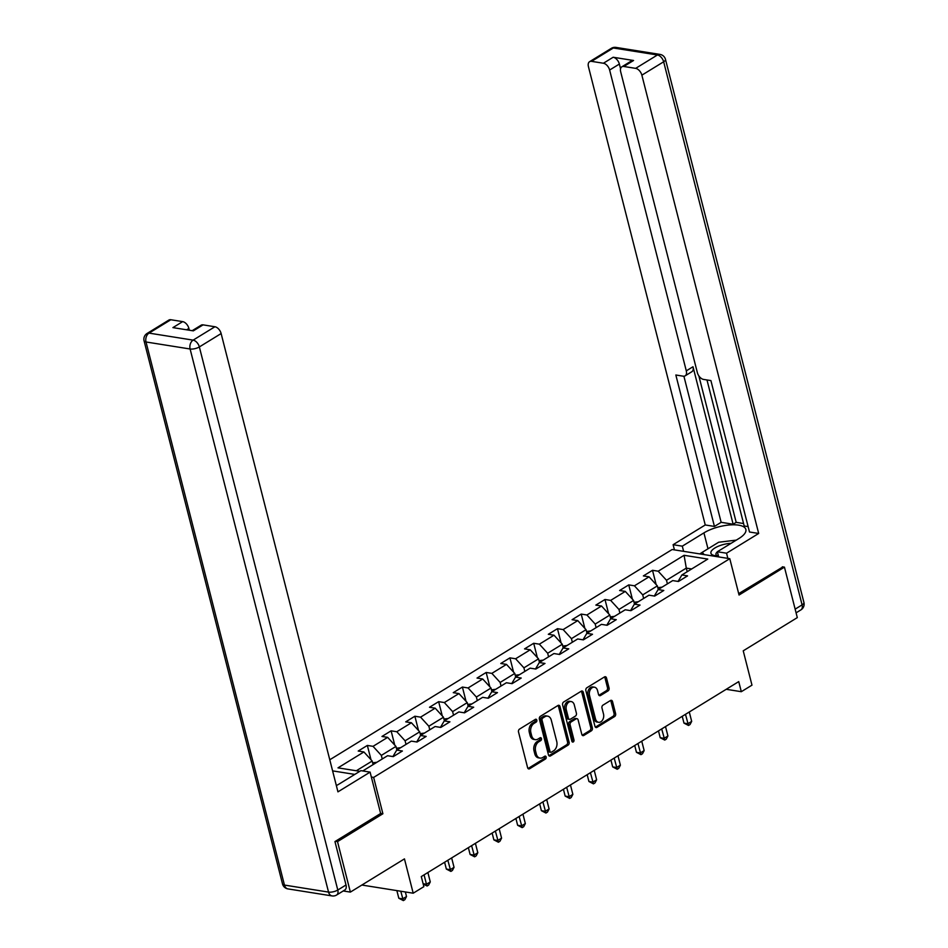<?xml version="1.0" encoding="UTF-8"?>
<svg xmlns="http://www.w3.org/2000/svg" width="948" height="948" viewBox="0 0 948 948"><rect width="100%" height="100%" fill="white"/><g stroke="black" fill="none" stroke-linecap="round" stroke-linejoin="round"><path stroke-width="1.42" d="M536.793 720.101A1.541 1.09 99 0 0 535.395 719.354L519.504 729.119A2.192 1.564 99 0 0 518.52 732.01L527.609 767.69A2.192 1.564 99 0 0 528.759 768.935A2.192 1.564 99 0 0 529.612 768.745L545.503 758.993A1.541 1.09 99 0 0 544.792 756.22L542.73 757.488A7.027 4.989 99 0 1 540.016 758.08A7.027 4.989 99 0 1 536.331 754.075L535.573 751.1A7.027 4.989 99 0 1 538.748 741.822L540.798 740.566A1.541 1.09 99 0 0 540.087 737.793L538.037 739.049A7.027 4.989 99 0 1 535.312 739.653A7.027 4.989 99 0 1 531.638 735.648L530.88 732.674A7.027 4.989 99 0 1 534.044 723.395L536.106 722.139A1.541 1.09 99 0 0 536.793 720.101M535.312 739.653L533.76 739.404A7.027 4.989 99 0 1 530.074 735.399L529.316 732.425A7.027 4.989 99 0 1 532.492 723.146L534.542 721.89A1.541 1.09 99 0 0 535.11 719.532M529.612 768.745L528.048 768.508A2.192 1.564 99 0 0 528.048 768.508L543.939 758.744A1.541 1.09 99 0 0 544.508 756.385M540.016 758.08L538.452 757.843A7.027 4.989 99 0 1 534.779 753.826L534.02 750.863A7.027 4.989 99 0 1 537.184 741.573L539.246 740.317A1.541 1.09 99 0 0 539.815 737.959M608.071 690.879A2.192 1.564 99 0 0 609.066 687.987L606.507 677.974A2.192 1.564 99 0 0 605.357 676.718A2.192 1.564 99 0 0 604.516 676.908L586.871 687.75A2.192 1.564 99 0 0 585.876 690.654L594.965 726.322A2.192 1.564 99 0 0 596.126 727.566A2.192 1.564 99 0 0 596.967 727.377L614.612 716.546A2.192 1.564 99 0 0 615.608 713.643L612.527 701.556A2.192 1.564 99 0 0 611.377 700.311A2.192 1.564 99 0 0 610.524 700.489L602.975 705.134A2.192 1.564 99 0 0 601.98 708.038L603.509 714.022A5.878 4.171 99 0 1 602.644 719.899A5.878 4.171 99 0 1 598.591 722.293A5.878 4.171 99 0 1 595.51 718.94L589.526 695.453A5.878 4.171 99 0 1 590.391 689.587A5.878 4.171 99 0 1 594.443 687.193A5.878 4.171 99 0 1 597.524 690.547L598.52 694.457A2.192 1.564 99 0 0 599.669 695.714A2.192 1.564 99 0 0 600.522 695.524L608.071 690.879L606.519 690.63A2.192 1.564 99 0 0 607.502 687.738L604.954 677.725A2.192 1.564 99 0 0 604.54 676.896M335.402 841.291L337.512 841.623L350.369 892.104L404.452 858.888L413.198 893.206L423.863 886.664L421.291 876.568L738.741 681.612L741.312 691.696L751.977 685.155L743.232 650.826L797.304 617.622L784.446 567.141L782.337 566.809M337.512 841.623L382.897 813.751L373.642 777.407L729.782 558.68L739.049 595.024L784.446 567.141M560.007 706.533A2.192 1.564 99 0 0 558.858 705.276A2.192 1.564 99 0 0 558.005 705.466L540.372 716.309A2.192 1.564 99 0 0 539.376 719.2L548.465 754.881A2.192 1.564 99 0 0 549.615 756.125A2.192 1.564 99 0 0 550.468 755.935L568.113 745.104A2.192 1.564 99 0 0 569.108 742.201L560.007 706.533L558.455 706.284A2.192 1.564 99 0 0 558.028 705.454M563.622 702.03L581.266 691.187A2.192 1.564 99 0 1 582.108 690.997A2.192 1.564 99 0 1 583.257 692.253L592.358 727.922A2.192 1.564 99 0 1 591.362 730.825L583.814 735.458A2.192 1.564 99 0 1 582.961 735.648A2.192 1.564 99 0 1 581.811 734.404L578.126 719.935A2.192 1.564 99 0 0 576.976 718.679A2.192 1.564 99 0 0 576.123 718.868L571.111 721.949A2.192 1.564 99 0 0 570.127 724.841L573.967 739.902A1.541 1.09 99 0 1 571.869 741.194L562.626 704.921A2.192 1.564 99 0 1 563.622 702.03M350.369 892.104L343.223 890.966M329.774 759.775L672.144 549.52L729.782 558.68M373.642 777.407L371.355 777.04M354.789 774.409L332.606 770.878M656.146 584.572L652.508 570.305L643.372 575.91L649.06 576.822L634.437 585.805L628.749 584.892L619.613 590.509L625.301 591.41L610.666 600.392L604.99 599.491L595.842 605.108L601.53 606.009L586.907 614.991L581.219 614.079L572.082 619.696L577.77 620.596L563.148 629.579L557.46 628.678L548.323 634.295L553.999 635.196L539.376 644.178L533.7 643.277L524.552 648.882L530.24 649.795L515.617 658.765L509.929 657.865L500.793 663.481L506.481 664.382L491.858 673.364L486.17 672.464L477.034 678.069L482.71 678.981L468.087 687.964L462.399 687.051L453.263 692.668L458.951 693.569L444.328 702.551L438.64 701.65L429.503 707.267L435.191 708.168L420.568 717.15L414.88 716.238L405.732 721.855L411.42 722.755L396.797 731.738L391.109 730.837L381.973 736.454L387.661 737.354L373.038 746.337L367.35 745.436L358.214 751.041L363.902 751.954L337.998 767.856L359.825 771.317M652.508 570.305L658.196 571.206L684.089 555.303L707.777 559.071L681.885 574.974L687.573 575.874L678.424 581.491L672.736 580.591L658.113 589.573L663.801 590.474L654.665 596.091L648.977 595.178L634.354 604.16L640.042 605.061L630.906 610.678L625.218 609.777L610.595 618.76L616.283 619.66L607.135 625.277L601.447 624.365L586.824 633.347L592.512 634.259L583.375 639.864L577.688 638.964L563.065 647.946L568.753 648.847L559.616 654.464L553.928 653.551L539.305 662.534L544.981 663.446L535.845 669.051L530.157 668.15L515.534 677.133L521.222 678.033L512.086 683.65L506.398 682.75L491.775 691.72L497.463 692.633L488.315 698.238L482.639 697.337L468.016 706.319L473.692 707.22L464.556 712.837L458.868 711.936L444.245 720.918L449.933 721.819L440.796 727.436L435.108 726.524L420.485 735.506L426.173 736.406L417.025 742.023L411.349 741.123L396.714 750.105L402.402 751.006L393.266 756.623L387.578 755.71L362.764 770.949M643.645 598.461L642.72 594.87L657.355 585.888L658.268 589.478M657.355 585.888L649.06 576.822M642.72 594.87L634.437 585.805M658.113 589.573L654.31 596.031M619.874 613.048L618.961 609.457L633.584 600.475L634.496 604.066M633.584 600.475L625.301 591.41M618.961 609.457L610.666 600.392M634.354 604.16L630.55 610.619M596.114 627.647L595.202 624.057L609.825 615.074L610.737 618.665M609.825 615.074L601.53 606.009M595.202 624.057L586.907 614.991M610.595 618.76L606.779 625.218M572.355 642.234L571.431 638.656L586.054 629.673L586.978 633.264M586.054 629.673L577.77 620.596M571.431 638.656L563.148 629.579M586.824 633.347L583.02 639.805M548.584 656.834L547.671 653.243L562.294 644.261L563.207 647.851M562.294 644.261L553.999 635.196M547.671 653.243L539.376 644.178M563.065 647.946L559.261 654.404M524.825 671.433L523.912 667.842L538.535 658.86L539.448 662.451M538.535 658.86L530.24 649.795M523.912 667.842L515.617 658.765M539.305 662.534L535.49 669.004M501.065 686.02L500.141 682.43L514.764 673.447L515.688 677.038M514.764 673.447L506.481 664.382M500.141 682.43L491.858 673.364M515.534 677.133L511.73 683.591M477.294 700.619L476.382 697.029L491.005 688.047L491.917 691.637M491.005 688.047L482.71 678.981M476.382 697.029L468.087 687.964M491.775 691.72L487.971 698.19M453.535 715.207L452.623 711.616L467.246 702.634L468.158 706.224M467.246 702.634L458.951 693.569M452.623 711.616L444.328 702.551M468.016 706.319L464.2 712.778M429.776 729.806L428.851 726.215L443.474 717.233L444.399 720.824M443.474 717.233L435.191 708.168M428.851 726.215L420.568 717.15M444.245 720.918L440.441 727.377M406.005 744.393L405.092 740.803L419.715 731.832L420.628 735.411M419.715 731.832L411.42 722.755M405.092 740.803L396.797 731.738M420.485 735.506L416.682 741.964M382.245 758.993L381.333 755.402L395.956 746.42L396.868 750.01M395.956 746.42L387.661 737.354M381.333 755.402L373.038 746.337M396.714 750.105L392.91 756.563M356.318 770.76L372.185 761.019L373.109 764.609M372.185 761.019L363.902 751.954M726.215 689.303L741.312 691.696M361.863 885.041L413.198 893.206M687.205 571.703L686.293 568.113L666.491 580.271L667.404 583.861M691.661 568.966L686.293 568.113L684.089 555.303M666.491 580.271L658.196 571.206M681.885 574.974L678.069 581.432M370.988 759.704L367.35 745.436M394.747 745.104L391.109 730.837M418.518 730.517L414.88 716.238M442.278 715.918L438.64 701.65M466.037 701.33L462.399 687.051M489.808 686.731L486.17 672.464M513.567 672.144L509.929 657.865M537.338 657.545L533.7 643.277M561.098 642.945L557.46 628.678M584.857 628.358L581.219 614.079M608.628 613.759L604.99 599.491M632.387 599.172L628.749 584.892M382.897 813.751L380.61 813.384M548.892 755.71A2.192 1.564 99 0 0 548.916 755.698L566.56 744.855A2.192 1.564 99 0 0 567.544 741.952L558.455 706.284M542.718 718.074A1.541 1.09 99 0 0 542.031 720.101L550.006 751.409A1.541 1.09 99 0 0 551.404 752.155L553.573 750.828A7.027 4.989 99 0 0 556.749 741.549L551.286 720.136A7.027 4.989 99 0 0 547.612 716.131A7.027 4.989 99 0 0 544.887 716.735L542.718 718.074L541.166 717.826A1.541 1.09 99 0 0 540.467 719.852L542.031 720.101M550.812 752.285L549.259 752.037A1.541 1.09 99 0 1 548.454 751.16L540.467 719.852M547.612 716.131L546.048 715.882A7.027 4.989 99 0 0 543.334 716.487L544.887 716.735M541.166 717.826L543.334 716.487M583.814 735.458L582.25 735.21A2.192 1.564 99 0 0 582.25 735.21L589.81 730.576A2.192 1.564 99 0 0 590.794 727.673L581.705 692.004A2.192 1.564 99 0 0 581.29 691.175M576.976 718.679L575.412 718.43A2.192 1.564 99 0 0 574.571 718.62L569.558 721.701A2.192 1.564 99 0 0 568.563 724.604L572.402 739.653L573.967 739.902M571.976 741.478A1.541 1.09 99 0 0 572.402 739.653M574.298 704.921A5.878 4.171 99 0 0 571.217 701.567A5.878 4.171 99 0 0 567.165 703.961A5.878 4.171 99 0 0 566.3 709.839L568.409 718.11A2.192 1.564 99 0 0 569.558 719.354A2.192 1.564 99 0 0 570.412 719.177L575.412 716.096A2.192 1.564 99 0 0 576.408 713.192L574.298 704.921M571.217 701.567L569.665 701.319A5.878 4.171 99 0 0 565.601 703.712A5.878 4.171 99 0 0 564.735 709.59L566.3 709.839M569.558 719.354L567.994 719.117A2.192 1.564 99 0 1 566.845 717.861L564.735 709.59M600.522 695.524L598.958 695.275A2.192 1.564 99 0 0 598.958 695.275L606.519 690.63M594.443 687.193L592.891 686.945A5.878 4.171 99 0 0 588.827 689.338A5.878 4.171 99 0 0 587.961 695.204L589.526 695.453M598.591 722.293L597.027 722.044A5.878 4.171 99 0 1 593.958 718.691L587.961 695.204M595.391 727.152A2.192 1.564 99 0 0 595.415 727.14L613.06 716.297A2.192 1.564 99 0 0 614.043 713.394L610.962 701.307A2.192 1.564 99 0 0 610.548 700.477M376.913 762.263L372.647 762.808M396.868 890.61L398.812 898.242L402.71 898.858L406.514 896.524L405.353 891.961M400.767 891.239L403.35 900.6L398.812 898.242M406.514 896.524L404.879 899.664L403.35 900.6M731.062 543.334A14.552 5.333 -14.3 0 0 721.191 545.171A14.552 5.333 -14.3 0 0 711.213 551.392A14.552 5.333 -14.3 0 0 715.586 555.753A14.552 5.333 -14.3 0 0 718.418 555.895M719.532 550.409A9.966 3.65 -14.3 0 0 717.932 551.392M717.375 551.819A9.966 3.65 -14.3 0 0 715.965 554.45A9.966 3.65 -14.3 0 0 717.707 555.895M704.174 554.616L702.219 552.34L718.667 542.232L736.276 540.123M702.741 554.379L702.219 552.34M336.35 785.56A25.193 9.219 -14.3 0 0 339.277 783.937L360.904 770.653L370.099 772.122L337.95 791.853L221.133 333.554L199.353 346.932L337.784 890.03L346.008 884.982L334.952 841.575L380.646 813.503L370.099 772.122M189.339 330.224L188.889 328.423L186.649 329.797M170.83 319.749L149.037 333.115A6.719 4.041 -121.6 0 0 147.07 333.459L168.851 320.08A6.719 4.041 58.4 0 1 170.83 319.749L182.668 321.621A6.719 4.041 58.4 0 1 188.889 328.423M192.195 330.674L201.106 325.211A6.719 4.041 58.4 0 1 203.073 324.868L214.923 326.752A6.719 4.041 58.4 0 1 221.133 333.554M182.668 321.621L172.915 327.617L193.333 330.864L203.073 324.868M346.008 884.982A6.719 4.041 58.4 0 1 344.859 889.959L336.623 895.007A6.719 4.041 -121.6 0 0 337.784 890.03A6.719 2.453 165.7 0 1 328.541 892.092L190.11 348.994L146.016 341.979L284.447 885.077L328.541 892.092A6.719 4.764 -81 0 0 332.061 895.919A6.719 6.719 0 0 0 336.623 895.007M683.615 551.345L682.299 546.167L673.104 544.709L705.253 524.967L588.435 66.668A6.719 4.041 -121.6 0 1 589.585 61.691A6.719 4.041 -121.6 0 1 591.564 61.359L603.402 63.243L613.155 57.247A6.719 4.041 58.4 0 1 619.364 64.049L620.561 68.742M682.299 546.167L703.926 532.883A25.193 9.219 -14.3 0 1 729.652 524.955A25.193 9.219 -14.3 0 1 745.863 529.458A25.193 9.219 -14.3 0 1 738.99 538.464L717.352 551.748L726.547 553.205L758.684 533.463L749.501 532.006L710.905 380.586L703.582 379.425A6.719 4.041 -121.6 0 1 697.361 372.623L620.679 71.799A6.719 4.041 -121.6 0 1 621.841 66.822L631.593 60.826A6.719 4.041 58.4 0 1 633.56 60.494L613.155 57.247M706.983 379.958L744.204 525.986L748.126 526.602M698.854 375.894L736.193 522.348L743.576 523.533M736.193 522.348L733.136 524.22L721.144 522.312L714.437 526.436L705.253 524.967M674.431 549.876L673.104 544.709M727.863 558.384L726.547 553.205M718.679 556.914L717.352 551.748M758.684 533.463L641.867 75.165A6.719 4.041 -121.6 0 0 635.658 68.363L623.808 66.479A6.719 4.041 -121.6 0 0 621.841 66.822M619.364 64.049L609.623 70.034L686.293 370.858A6.719 4.041 -121.6 0 1 685.143 375.846A6.719 4.041 -121.6 0 1 683.164 376.178L675.841 375.005L714.437 526.436M609.623 70.034A6.719 4.041 -121.6 0 0 603.402 63.243M782.894 566.904L738.693 593.614M686.293 370.858L693 366.746L733.136 524.22M693 366.746A6.719 4.041 58.4 0 1 691.839 371.723L685.143 375.846M683.899 376.214L721.144 522.312M699.743 553.905L702.231 552.376M400.672 747.676L396.406 748.221M424.076 874.862L426.47 884.271L430.285 881.924L427.88 872.515M423.116 883.737L426.47 884.271L427.121 886.001L423.211 884.093M430.285 881.924L428.638 885.065L427.121 886.001M424.431 733.077L420.177 733.622M444.612 862.253L446.342 869.055L450.241 869.672L454.045 867.337L451.651 857.928M447.835 860.263L450.881 871.413L446.342 869.055M454.045 867.337L452.397 870.477L450.881 871.413M448.203 718.489L443.937 719.022M468.371 847.654L470.101 854.456L474 855.084L477.804 852.738L475.41 843.329M471.606 845.663L474.64 856.814L470.101 854.456M477.804 852.738L476.169 855.878L474.64 856.814M471.962 703.89L467.696 704.435M492.131 833.055L493.872 839.869L497.759 840.485L501.575 838.15L499.169 828.742M495.366 831.076L498.411 842.227L493.872 839.869M501.575 838.15L499.928 841.291L498.411 842.227M495.721 689.303L491.467 689.836M515.902 818.468L517.632 825.27L521.53 825.898L525.334 823.551L522.941 814.142M519.125 816.477L522.17 827.628L517.632 825.27M525.334 823.551L523.699 826.692L522.17 827.628M519.492 674.703L515.226 675.249M539.661 803.868L541.391 810.682L545.29 811.298L549.093 808.964L546.7 799.543M542.896 801.89L545.929 813.04L541.391 810.682M549.093 808.964L547.458 812.104L545.929 813.04M543.251 660.116L538.985 660.649M563.42 789.281L565.162 796.083L569.049 796.699L572.865 794.365L570.459 784.956M566.655 787.29L569.701 798.441L565.162 796.083M572.865 794.365L571.217 797.505L569.701 798.441M567.011 645.517L562.756 646.062M587.191 774.682L588.921 781.496L592.82 782.112L596.624 779.777L594.23 770.357M590.414 772.703L593.46 783.854L588.921 781.496M596.624 779.777L594.989 782.918L593.46 783.854M590.782 630.918L586.516 631.463M610.95 760.095L612.681 766.896L616.579 767.513L620.383 765.178L617.989 755.769M614.185 758.104L617.219 769.255L612.681 766.896M620.383 765.178L618.748 768.318L617.219 769.255M614.541 616.33L610.275 616.864M634.71 745.495L636.452 752.309L640.338 752.925L644.154 750.579L641.749 741.17M637.945 743.516L640.99 754.655L636.452 752.309M644.154 750.579L642.507 753.719L640.99 754.655M638.3 601.731L634.046 602.276M658.481 730.896L660.211 737.71L664.11 738.326L667.913 735.992L665.52 726.583M661.704 728.917L664.749 740.068L660.211 737.71M667.913 735.992L666.278 739.132L664.749 740.068M662.071 587.144L657.805 587.677M682.24 716.309L683.97 723.111L687.869 723.739L691.685 721.392L689.279 711.984M685.475 714.318L688.509 725.469L683.97 723.111M691.685 721.392L690.037 724.533L688.509 725.469M532.492 723.146L534.044 723.395M529.316 732.425L530.88 732.674M530.074 735.399L531.638 735.648M539.246 740.317L540.798 740.566M537.184 741.573L538.748 741.822M534.02 750.863L535.573 751.1M534.779 753.826L536.331 754.075M543.939 758.744L545.503 758.993M534.542 721.89L536.106 722.139M567.544 741.952L569.108 742.201M566.56 744.855L568.113 745.104M548.916 755.698L550.468 755.935M548.454 751.16L550.006 751.409M581.705 692.004L583.257 692.253M590.794 727.673L592.358 727.922M589.81 730.576L591.362 730.825M574.571 718.62L576.123 718.868M569.558 721.701L571.111 721.949M568.563 724.604L570.127 724.841M566.845 717.861L568.409 718.11M593.958 718.691L595.51 718.94M610.962 701.307L612.527 701.556M614.043 713.394L615.608 713.643M613.06 716.297L614.612 716.546M595.415 727.14L596.967 727.377M604.954 677.725L606.507 677.974M607.502 687.738L609.066 687.987M147.07 333.459A6.719 6.719 0 0 0 144.072 340.842A6.719 2.453 165.7 0 0 146.016 341.979A6.719 4.764 -81 0 1 149.037 333.115L193.131 340.131L214.923 326.752M193.131 340.131A6.719 4.764 99 0 0 190.11 348.994A6.719 2.453 165.7 0 0 199.353 346.932A6.719 4.041 -121.6 0 0 193.131 340.131M287.967 888.904A6.719 4.764 99 0 1 284.447 885.077A6.719 2.453 165.7 0 1 282.516 883.939A6.719 6.719 0 0 0 287.967 888.904L332.061 895.919M633.56 60.494L623.808 66.479M635.658 68.363L657.438 54.984L613.344 47.981L591.564 61.359M795.147 609.149L802.091 604.883L663.659 61.786L641.867 75.165M707.99 548.797L703.926 532.883M657.438 54.984A6.719 4.041 58.4 0 1 663.659 61.786A6.719 2.453 165.7 0 0 665.484 59.392A6.719 6.719 0 0 0 660.033 54.415A6.719 4.764 99 0 0 657.438 54.984M613.344 47.981A6.719 4.764 -81 0 1 615.939 47.4A6.719 6.719 0 0 0 611.377 48.312A6.719 4.041 58.4 0 1 613.344 47.981M665.484 59.392L803.928 602.49A6.719 2.453 165.7 0 1 802.091 604.883A6.719 4.041 58.4 0 1 800.93 609.872L796.095 612.835M144.072 340.842L282.516 883.939M660.033 54.415L615.939 47.4M611.377 48.312L589.585 61.691M800.93 609.872A6.719 6.719 0 0 0 803.928 602.49"/></g></svg>
